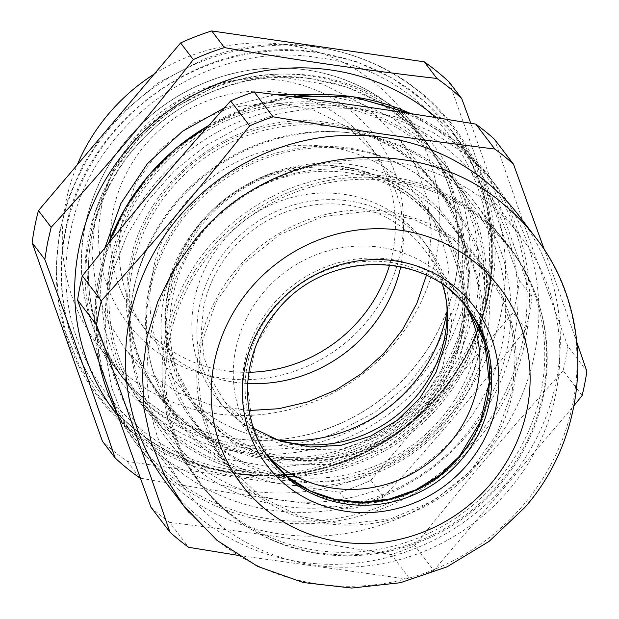 <?xml version="1.0" encoding="UTF-8"?>
<svg xmlns="http://www.w3.org/2000/svg" width="619" height="619" viewBox="0 0 619 619"><rect width="100%" height="100%" fill="white"/><g stroke="black" fill="none" stroke-linecap="round" stroke-linejoin="round"><path stroke-width="0.46" stroke-dasharray="3.1 2.32" d="M176.106 468.521A210.058 199.891 -37.3 0 1 144.567 436.024A210.058 199.891 -37.3 0 1 172.322 165.149A210.058 199.891 -37.3 0 1 447.15 148.854A210.058 199.891 -37.3 0 1 478.688 181.352A210.058 199.891 -37.3 0 1 450.934 452.226A210.058 199.891 -37.3 0 1 176.106 468.521M178.744 490.016L145.527 455.785L125.309 423.226L111.59 387.308L104.82 349.217L105.215 310.212L112.774 271.586L127.235 234.616L148.134 200.525L174.759 170.449L206.251 145.372L241.549 126.129L279.494 113.354L318.831 107.474L358.262 108.689L396.469 116.945L432.201 131.971L464.265 153.28A221.277 210.561 -37.3 0 1 497.49 187.518A221.277 210.561 -37.3 0 1 468.25 472.854A221.277 210.561 -37.3 0 1 178.744 490.016M150.951 507.224A252.065 239.87 142.7 0 0 160.097 515.047A252.065 239.87 142.7 0 0 169.645 522.39L188.648 547.312M494.496 139.267C521.252 217.06 538.135 264.731 567.855 346.4L586.858 371.33M582.108 395.541L563.104 370.619A252.065 239.87 142.7 0 0 567.855 346.4M563.104 370.619C504.531 436.008 470.394 476.274 414.784 545.548L433.78 570.47L574.068 405.569M433.78 570.47A252.065 239.87 -37.3 0 1 410.335 579.516L391.34 554.593A252.065 239.87 142.7 0 0 414.784 545.548M391.34 554.593C304.525 540.255 253.496 532.843 169.645 522.39M577.009 342.733L544.496 250.138M237.727 555.297L410.335 579.516M518.915 215.629A221.277 210.561 -37.3 0 1 489.683 500.972A221.277 210.561 -37.3 0 1 200.177 518.134A221.277 210.561 -37.3 0 1 166.952 483.903M229.672 514.211A194.761 185.336 -37.3 0 1 200.424 484.081A194.761 185.336 -37.3 0 1 226.159 232.93A194.761 185.336 -37.3 0 1 480.978 217.826A194.761 185.336 -37.3 0 1 510.218 247.956A194.761 185.336 -37.3 0 1 484.484 499.107A194.761 185.336 -37.3 0 1 229.672 514.211M479.075 215.327A194.761 185.336 -37.3 0 1 508.323 245.464A194.761 185.336 -37.3 0 1 482.588 496.608A194.761 185.336 -37.3 0 1 227.769 511.72A194.761 185.336 -37.3 0 1 198.529 481.59A194.761 185.336 -37.3 0 1 224.264 230.438A194.761 185.336 -37.3 0 1 479.075 215.327M488.948 203.69A210.058 199.891 -37.3 0 1 520.486 236.187A210.058 199.891 -37.3 0 1 492.732 507.062A210.058 199.891 -37.3 0 1 217.903 523.357A210.058 199.891 -37.3 0 1 186.358 490.859A210.058 199.891 -37.3 0 1 214.12 219.985A210.058 199.891 -37.3 0 1 488.948 203.69M267.818 456.273A125.525 119.452 -37.3 0 1 256.784 443.808A125.525 119.452 -37.3 0 1 235.576 350.13A125.525 119.452 -37.3 0 1 330.02 250.254A125.525 119.452 -37.3 0 1 456.443 291.619A125.525 119.452 -37.3 0 1 465.542 305.562M256.784 443.808L224.674 401.677L212.023 380.739L204.084 357.488L201.19 332.898L203.465 308.007A125.525 119.452 -37.3 0 1 297.909 208.123A125.525 119.452 -37.3 0 1 424.34 249.496A125.525 119.452 -37.3 0 1 442.461 284.539M480.158 348.203A161.42 153.605 -37.3 0 1 358.711 476.638A161.42 153.605 -37.3 0 1 196.13 423.442A161.42 153.605 -37.3 0 1 168.855 302.977A161.42 153.605 -37.3 0 1 290.303 174.543A161.42 153.605 -37.3 0 1 452.884 227.738A161.42 153.605 -37.3 0 1 480.158 348.203M224.674 401.677L253.666 428.449M512.269 390.326L515.194 358.308L511.472 326.693L501.266 296.787L484.994 269.861L452.984 239.004L412.919 218.902L368.15 211.241L322.414 216.665L279.54 234.717L243.105 263.887L216.163 301.739L200.958 345.1L198.034 377.118L201.755 408.733L211.969 438.639L228.241 465.565L260.243 496.423L300.308 516.525L345.077 524.185L390.813 518.761L433.695 500.709L470.123 471.539L497.065 433.695L512.269 390.326M172.283 364.63A152.344 144.97 -37.3 0 1 247.19 184.431A152.344 144.97 -37.3 0 1 435.977 220.526A152.344 144.97 -37.3 0 1 457.356 261.125A152.344 144.97 -37.3 0 1 382.441 441.316A152.344 144.97 -37.3 0 1 193.654 405.228A152.344 144.97 -37.3 0 1 172.283 364.63M455.36 261.852C434.739 194.428 357.991 153.086 287.193 171.262C202.692 188.501 145.689 285.746 174.279 363.902C194.892 431.319 271.648 472.668 342.439 454.485C426.948 437.254 483.95 340.009 455.36 261.852M278.225 439.977A152.344 144.97 -37.3 0 1 178.458 385.281A152.344 144.97 -37.3 0 1 157.087 344.69A152.344 144.97 -37.3 0 1 231.993 164.492A152.344 144.97 -37.3 0 1 420.781 200.587A152.344 144.97 -37.3 0 1 442.152 241.186A152.344 144.97 -37.3 0 1 447.073 311.28M457.812 261.721A152.344 144.97 142.7 0 0 436.434 221.122A152.344 144.97 142.7 0 0 247.646 185.035A152.344 144.97 142.7 0 0 172.74 365.225A152.344 144.97 142.7 0 0 194.111 405.824A152.344 144.97 142.7 0 0 382.898 441.912A152.344 144.97 142.7 0 0 457.812 261.721M140.675 361.016A173.452 165.056 -37.3 0 1 137.333 351.855A173.452 165.056 -37.3 0 1 134.555 342.493A173.452 165.056 -37.3 0 1 238.168 139.143A173.452 165.056 -37.3 0 1 257.249 132.218A173.452 165.056 -37.3 0 1 437.563 187.789A173.452 165.056 -37.3 0 1 458.563 224.852A173.452 165.056 -37.3 0 1 461.906 234.013A173.452 165.056 -37.3 0 1 464.683 243.375A173.452 165.056 -37.3 0 1 361.07 446.725A173.452 165.056 -37.3 0 1 341.99 453.657A173.452 165.056 -37.3 0 1 161.675 398.079A173.452 165.056 -37.3 0 1 140.675 361.016M176.918 370.711A152.344 144.97 -37.3 0 1 251.825 190.52A152.344 144.97 -37.3 0 1 440.612 226.608A152.344 144.97 -37.3 0 1 461.991 267.207L468.993 318.236L457.549 369.35L429.075 414.25L387.076 447.398L336.744 464.707L284.276 464.033L236.149 445.471L198.297 411.31L176.918 370.711M478.317 255.546L484.925 284.129L486.286 313.647L482.356 343.189L473.264 371.849L459.275 398.713L440.844 422.97L418.529 443.846L393.026 460.706L365.14 473.024L335.722 480.414L305.693 482.642L275.981 479.648L247.523 471.523L221.184 458.517L197.801 441.03L178.086 419.612L153.752 373.396A173.452 165.056 -37.3 0 1 239.035 168.236A173.452 165.056 -37.3 0 1 453.982 209.33A173.452 165.056 -37.3 0 1 478.317 255.546M270.967 437.641A129.913 123.622 -37.3 0 1 216.132 397.708A129.913 123.622 -37.3 0 1 197.91 363.09A129.913 123.622 -37.3 0 1 261.783 209.431A129.913 123.622 -37.3 0 1 422.769 240.211A129.913 123.622 -37.3 0 1 440.999 274.828A129.913 123.622 -37.3 0 1 446.74 303.666M138.563 385.908A194.149 184.748 142.7 0 0 165.799 437.648A194.149 184.748 142.7 0 0 406.397 483.648A194.149 184.748 142.7 0 0 501.862 253.999A194.149 184.748 142.7 0 0 474.626 202.266A194.149 184.748 142.7 0 0 234.028 156.267A194.149 184.748 142.7 0 0 138.563 385.908M446.051 281.459L452.025 324.967L442.268 368.56L417.987 406.845L382.178 435.118L339.251 449.874L294.512 449.301L253.465 433.47L221.192 404.339L202.962 369.721A129.913 123.622 -37.3 0 1 266.835 216.062A129.913 123.622 -37.3 0 1 427.83 246.842A129.913 123.622 -37.3 0 1 446.051 281.459M472.784 265.389A162.542 154.673 -37.3 0 1 392.864 457.642A162.542 154.673 -37.3 0 1 191.433 419.133A162.542 154.673 -37.3 0 1 168.631 375.818A162.542 154.673 -37.3 0 1 248.552 183.564A162.542 154.673 -37.3 0 1 449.974 222.074A162.542 154.673 -37.3 0 1 472.784 265.389M204.386 422.731A162.542 154.673 142.7 0 0 227.196 466.045A162.542 154.673 142.7 0 0 428.619 504.555A162.542 154.673 142.7 0 0 508.539 312.301A162.542 154.673 142.7 0 0 485.729 268.986A162.542 154.673 142.7 0 0 284.307 230.477A162.542 154.673 142.7 0 0 204.386 422.731M174.813 433.47A194.149 184.748 142.7 0 0 202.049 485.203A194.149 184.748 142.7 0 0 442.647 531.203A194.149 184.748 142.7 0 0 538.112 301.561A194.149 184.748 142.7 0 0 510.876 249.821A194.149 184.748 142.7 0 0 270.279 203.821A194.149 184.748 142.7 0 0 174.813 433.47M112.364 262.363A191.194 181.94 142.7 0 0 144.676 405.05A191.194 181.94 142.7 0 0 337.239 468.057A191.194 181.94 142.7 0 0 481.095 315.93A191.194 181.94 142.7 0 0 448.79 173.243A191.194 181.94 142.7 0 0 256.22 110.236A191.194 181.94 142.7 0 0 112.364 262.363M133.495 290.079A191.194 181.94 142.7 0 0 165.799 432.766A191.194 181.94 142.7 0 0 358.37 495.773A191.194 181.94 142.7 0 0 502.226 343.646A191.194 181.94 142.7 0 0 469.914 200.966A191.194 181.94 142.7 0 0 277.351 137.952A191.194 181.94 142.7 0 0 133.495 290.079M248.799 372.298A145.001 137.983 -37.3 0 1 137.635 319.613A145.001 137.983 -37.3 0 1 113.138 211.404A145.001 137.983 -37.3 0 1 222.236 96.03A145.001 137.983 -37.3 0 1 368.282 143.817A145.001 137.983 -37.3 0 1 392.779 252.026A145.001 137.983 -37.3 0 1 389.606 264.971M101.4 207.481A155.199 147.686 -37.3 0 1 280.275 80.315A155.199 147.686 -37.3 0 1 400.71 250.966A155.199 147.686 -37.3 0 1 221.842 378.132A155.199 147.686 -37.3 0 1 101.4 207.481M247.592 383.501A145.001 137.983 -37.3 0 1 146.301 330.979A145.001 137.983 -37.3 0 1 121.796 222.77L135.453 183.82L159.656 149.813L192.385 123.614L230.902 107.397L271.981 102.522L312.2 109.408L348.188 127.46L376.94 155.183L391.556 179.371L400.733 206.235L404.075 234.64L401.445 263.392A145.001 137.983 -37.3 0 1 400.741 266.781M154.232 74.071A192.107 182.814 -37.3 0 1 287.224 44.893A192.107 182.814 -37.3 0 1 403.843 112.766A192.107 182.814 -37.3 0 1 436.31 256.134A192.107 182.814 -37.3 0 1 214.894 413.554A192.107 182.814 -37.3 0 1 98.266 345.681A192.107 182.814 -37.3 0 1 65.807 202.312A192.107 182.814 -37.3 0 1 77.259 164.855M249.07 410.521L212.874 405.638L178.968 393.104L148.955 373.52L124.241 347.801L106.832 318.986L95.906 286.984L91.922 253.148L95.055 218.886L111.319 172.477L140.149 131.979L179.139 100.758L225.022 81.445L273.962 75.642L321.872 83.836L364.746 105.346L399 138.37L416.409 167.184L427.342 199.179L431.319 233.015L428.186 267.276L426.398 275.362M455.305 281.065A192.107 182.814 -37.3 0 1 310.761 433.919A192.107 182.814 -37.3 0 1 117.27 370.611A192.107 182.814 -37.3 0 1 84.811 227.243A192.107 182.814 -37.3 0 1 127.707 138.679A192.107 182.814 -37.3 0 1 422.847 137.697A192.107 182.814 -37.3 0 1 455.305 281.065M130.926 265.946A172.74 164.375 -37.3 0 1 260.893 128.504A172.74 164.375 -37.3 0 1 434.871 185.437A172.74 164.375 -37.3 0 1 464.057 314.344A172.74 164.375 -37.3 0 1 334.09 451.785A172.74 164.375 -37.3 0 1 160.112 394.86A172.74 164.375 -37.3 0 1 130.926 265.946M84.904 227.258A192.006 182.713 142.7 0 0 117.347 370.549A192.006 182.713 142.7 0 0 310.738 433.826A192.006 182.713 142.7 0 0 455.205 281.049A192.006 182.713 142.7 0 0 422.762 137.758A192.006 182.713 142.7 0 0 229.378 74.473A192.006 182.713 142.7 0 0 84.904 227.258M465.828 314.599L463.422 325.114C443.916 406.42 358.2 467.353 275.316 458.857L254.076 455.77L226.345 447.351L200.703 434.298L177.916 417.005L158.65 395.967L142.184 369.218L131.267 339.645L126.284 308.301L127.413 276.306L131.561 255.175C151.067 173.869 236.783 112.937 319.667 121.432L340.907 124.52L368.645 132.938L394.28 145.991L417.067 163.284L436.333 184.323L452.799 211.071L463.724 240.644L468.699 271.989L467.569 303.983L465.828 314.599M449.054 81.956L519.372 280.484A249.929 237.828 -37.3 0 1 516.757 296.64A249.929 237.828 -37.3 0 1 513.066 312.634L370.897 480.298A249.929 237.828 -37.3 0 1 339.769 492.306L127.29 461.441A249.929 237.828 -37.3 0 1 102.46 441.301M127.29 461.441L139.979 478.092C212.619 490.759 283.448 501.05 352.459 508.957L339.769 492.306M519.372 280.484L532.061 297.135L470.78 123.266M532.061 297.135A249.929 237.828 -37.3 0 1 529.446 313.291A249.929 237.828 -37.3 0 1 525.755 329.285L513.066 312.634M370.897 480.298L383.594 496.949C432.797 443.444 480.182 387.556 525.755 329.285M383.594 496.949A249.929 237.828 -37.3 0 1 352.459 508.957M436.356 117.649A219.234 208.618 -37.3 0 1 501.483 311.133A219.234 208.618 -37.3 0 1 338.632 485.01A219.234 208.618 -37.3 0 1 118.283 416.61M323.133 94.568L358.215 102.522L390.79 117.014L419.659 137.526L443.761 163.284L463.244 195.519L475.462 231.313L479.918 269.164L476.413 307.488L458.215 359.407L425.965 404.718L382.349 439.637L331.026 461.24L276.275 467.732L222.678 458.563L174.713 434.499L136.404 397.56L116.921 365.326L104.696 329.532L100.247 291.681L103.752 253.357L104.921 247.84M224.388 107.93L275.254 94.537M483.06 316.216A193.229 183.882 -37.3 0 1 337.672 469.968A193.229 183.882 -37.3 0 1 143.051 406.281A193.229 183.882 -37.3 0 1 110.399 262.077A193.229 183.882 -37.3 0 1 255.786 108.325A193.229 183.882 -37.3 0 1 450.408 172.012A193.229 183.882 -37.3 0 1 483.06 316.216M486.194 341.317A174.573 166.124 142.7 0 0 456.698 211.04A174.573 166.124 142.7 0 0 280.871 153.504A174.573 166.124 142.7 0 0 149.519 292.408A174.573 166.124 142.7 0 0 179.015 422.692A174.573 166.124 142.7 0 0 354.842 480.22A174.573 166.124 142.7 0 0 486.194 341.317M453.069 141.875A219.234 208.618 -37.3 0 1 474.077 440.457A219.234 208.618 -37.3 0 1 170.186 475.508A219.234 208.618 -37.3 0 1 149.179 176.918A219.234 208.618 -37.3 0 1 453.069 141.875M208.773 125.448A221.277 210.561 -37.3 0 1 292.145 96.703M410.807 113.617A221.277 210.561 -37.3 0 1 454.764 140.823A221.277 210.561 -37.3 0 1 487.989 175.053A221.277 210.561 -37.3 0 1 475.965 442.183A221.277 210.561 -37.3 0 1 169.25 477.559A221.277 210.561 -37.3 0 1 136.025 443.32A221.277 210.561 -37.3 0 1 117.138 413.391M98.916 361.697A221.277 210.561 -37.3 0 1 108.48 243.46M284.895 476.916A126.485 120.365 -37.3 0 1 272.778 304.656A126.485 120.365 -37.3 0 1 448.102 284.438A126.485 120.365 -37.3 0 1 460.219 456.698A126.485 120.365 -37.3 0 1 284.895 476.916M535.636 237.564A221.277 210.561 -37.3 0 1 523.612 504.702A221.277 210.561 -37.3 0 1 216.898 540.07L189.097 512.648M449.758 289.955C401.607 248.691 318.932 258.231 277.32 309.84L256.003 345.232L247.399 385.018L252.428 424.766L269.497 458.609A124.404 118.384 -37.3 0 1 268.414 457.217A124.404 118.384 -37.3 0 1 275.176 307.024A124.404 118.384 -37.3 0 1 447.614 287.139A124.404 118.384 -37.3 0 1 466.293 306.39A124.404 118.384 -37.3 0 1 467.353 307.805L468.436 309.198M117.347 370.549L124.187 379.517C89.035 334.074 78.806 270.627 97.616 214.143C110.553 175.409 133.456 143.337 166.318 117.92C210.831 85.12 259.802 72.152 313.222 79.015C361.426 86.668 400.222 109.238 429.601 146.726L448.961 178.759L461.109 214.321L465.534 251.933L462.045 290.017A192.006 182.713 -37.3 0 1 240.752 447.351A192.006 182.713 -37.3 0 1 124.187 379.517A192.006 182.713 -37.3 0 1 91.744 236.226C108.41 138.292 212.797 63.099 310.653 78.559L346.95 87.14L378.387 101.57L406.265 121.664L429.601 146.734L422.762 137.758M466.741 291.588A196.084 186.598 -37.3 0 1 240.745 452.265A196.084 186.598 -37.3 0 1 88.571 236.651A196.084 186.598 -37.3 0 1 314.568 75.975A196.084 186.598 -37.3 0 1 466.741 291.588M237.154 470.564C347.46 489.513 466.347 404.988 485.126 294.257C509.63 184.361 429.578 70.937 318.158 57.683C207.852 38.734 88.966 123.258 70.187 233.982C45.682 343.878 125.734 457.302 237.154 470.564M488.298 293.832A219.234 208.618 -37.3 0 1 235.63 473.481A219.234 208.618 -37.3 0 1 102.537 396.021A219.234 208.618 -37.3 0 1 65.49 232.411A219.234 208.618 -37.3 0 1 318.166 52.77A219.234 208.618 -37.3 0 1 451.259 130.222A219.234 208.618 -37.3 0 1 488.298 293.832M235.243 472.978A219.234 208.618 -37.3 0 1 102.158 395.526A219.234 208.618 -37.3 0 1 65.111 231.916C83.929 121.912 199.628 36.606 310.065 51.292L317.787 52.275L356.498 61.691L392.4 78.156L424.224 101.114L450.872 129.727L472.978 166.302L486.851 206.908L491.904 249.852L487.919 293.336A219.234 208.618 -37.3 0 1 235.243 472.978M233.719 475.895A223.312 212.503 -37.3 0 1 60.422 230.345A223.312 212.503 -37.3 0 1 317.795 47.361A223.312 212.503 -37.3 0 1 491.091 292.911A223.312 212.503 -37.3 0 1 233.719 475.895M208.974 125.216L249.163 106.894L291.866 96.672M410.884 113.633L453.34 139.662L487.989 175.053L497.49 187.518M108.34 243.631L95.256 302.327L98.87 361.566M117.146 413.415L136.025 443.32L145.519 455.785M510.218 247.956L508.323 245.464M200.424 484.081L198.529 481.59M520.486 236.187L478.688 181.352M186.358 490.859L144.567 436.024M456.443 291.619L424.34 249.496M228.241 465.565L196.13 423.442M484.994 269.861L452.884 227.738M435.977 220.526L420.781 200.587M193.654 405.228L178.458 385.281M440.612 226.608L436.434 221.122M198.297 411.31L194.111 405.824M178.086 419.612L161.675 398.079M453.982 209.33L437.563 187.789M221.192 404.339L216.132 397.708M427.83 246.842L422.769 240.211M191.433 419.133L227.196 466.045M449.974 222.074L485.729 268.986M165.799 437.648L202.049 485.203M474.626 202.266L510.876 249.821M144.676 405.05L165.799 432.766M448.79 173.243L469.914 200.966M376.94 155.183L368.282 143.817M146.301 330.979L137.635 319.613M117.27 370.611L98.266 345.681M422.847 137.697L403.843 112.766M434.871 185.437L399 138.37M160.112 394.86L124.241 347.793M235.808 473.597C321.509 487.223 415.21 442.399 460.211 366.301C506.009 293.089 502.326 195.426 451.259 130.222L450.88 129.727C491.146 181.777 502.767 254.517 481.048 319.133C450.237 419.961 337.997 490.07 235.065 472.854C180.013 464.126 135.716 438.345 102.158 395.526L102.537 396.021C136.226 439.003 180.655 464.861 235.808 473.597M143.051 406.281L136.404 397.56M450.408 172.012L443.761 163.284M436.333 184.323L456.698 211.04M158.65 395.967L179.015 422.692M101.423 136.358L82.381 166.171L68.276 198.397L59.463 232.233L56.174 266.797L58.511 301.205L66.411 334.57L79.681 366.03L97.988 394.76C152.057 468.111 258.185 496.144 346.098 460.706C398.45 439.815 438.368 404.888 465.859 355.933C506.76 282.976 500.933 189.128 451.251 125.502C397.174 52.151 291.046 24.126 203.14 59.556L157.783 83.108L118.631 116.055M121.664 376.716C167.834 439.382 259.021 463.639 335.382 432.929L375.145 412.239L409.438 383.254L436.364 347.569L454.47 307.148L462.795 264.212L460.9 221.107L448.937 180.16L427.567 143.554C381.405 80.88 290.21 56.623 213.849 87.341L174.086 108.023L139.801 137.008L112.867 172.693L94.761 213.122L86.443 256.057L88.331 299.163L100.293 340.11L121.664 376.716"/><path stroke-width="0.93" d="M150.951 507.224C121.231 425.547 104.34 377.876 77.584 300.083L96.579 325.014C123.901 399.936 145.566 461.101 169.946 532.147L150.951 507.224M96.579 325.014A252.065 239.87 -37.3 0 1 101.33 300.803L82.335 275.873A252.065 239.87 142.7 0 0 77.584 300.083M82.335 275.873C137.952 206.599 172.09 166.333 230.655 100.943L249.658 125.866C198.838 189.445 155.036 241.101 101.33 300.803M249.658 125.866A252.065 239.87 -37.3 0 1 273.103 116.821L254.107 91.898A252.065 239.87 142.7 0 0 230.655 100.943M254.107 91.898C337.959 102.352 388.98 109.764 475.794 124.102L494.79 149.024C418.111 139.592 352.652 130.083 273.103 116.821M494.79 149.024A252.065 239.87 -37.3 0 1 504.346 156.375A252.065 239.87 -37.3 0 1 513.491 164.197L494.496 139.267A252.065 239.87 142.7 0 0 485.35 131.445A252.065 239.87 142.7 0 0 475.794 124.102M237.727 555.297L188.648 547.312A252.065 239.87 -37.3 0 1 179.092 539.969A252.065 239.87 -37.3 0 1 169.946 532.147M574.068 405.569L582.108 395.541A252.065 239.87 -37.3 0 0 586.858 371.33L577.009 342.733M544.496 250.138L513.491 164.197M535.636 237.564C596.128 314.073 590.719 432.526 524.897 507.394L489.134 541.354L446.933 566.888L400.354 582.727L351.677 588.05L303.302 582.541L257.651 566.416L217.076 540.41L183.673 505.839L166.952 483.903A221.277 210.561 -37.3 0 1 196.192 198.567A221.277 210.561 -37.3 0 1 485.698 181.398A221.277 210.561 -37.3 0 1 518.915 215.629L535.636 237.564A221.277 210.561 -37.3 0 0 502.411 203.334C416.773 129.944 269.722 146.904 195.697 238.702L174.132 268.723L157.791 301.646L147.144 336.543L142.478 372.429L143.918 408.292L151.431 443.127L164.801 475.949L183.665 505.839L189.097 512.648M465.542 305.562A125.525 119.452 -37.3 0 1 477.659 385.297A125.525 119.452 -37.3 0 1 391.533 482.665A125.525 119.452 -37.3 0 1 267.818 456.273M442.461 284.539A125.525 119.452 -37.3 0 1 445.548 343.174L436 372.29L419.597 398.528L397.336 420.27L370.595 436.186L341.015 445.293L310.421 447.034L280.693 441.301L253.666 428.449M447.073 311.28A152.344 144.97 -37.3 0 1 278.225 439.977M446.74 303.666A129.913 123.622 -37.3 0 1 270.967 437.641M389.606 264.971A145.001 137.983 -37.3 0 1 248.799 372.298M77.259 164.855A192.107 182.814 -37.3 0 1 154.232 74.071M400.741 266.781A145.001 137.983 -37.3 0 1 247.592 383.501M426.398 275.362L416.78 303.542L402.404 329.873L383.71 353.534L361.264 373.814L335.761 390.078L307.991 401.832L278.79 408.718L249.07 410.521M140.389 478.162L139.979 478.092A249.929 237.828 -37.3 0 1 115.149 457.952L102.46 441.301L32.142 242.772A249.929 237.828 -37.3 0 1 34.757 226.616A249.929 237.828 -37.3 0 1 38.448 210.622L180.609 42.959A249.929 237.828 -37.3 0 1 211.744 30.95L424.224 61.815A249.929 237.828 -37.3 0 1 449.054 81.956L461.743 98.607A249.929 237.828 -37.3 0 0 436.913 78.466C367.903 70.558 297.081 60.267 224.434 47.601L211.744 30.95M32.142 242.772L44.831 259.423C70.086 327.977 93.531 394.156 115.149 457.952M180.609 42.959L193.306 59.61C147.732 117.881 100.348 173.769 51.145 227.274L47.446 243.267L44.831 259.423M51.145 227.274L38.448 210.622M193.306 59.61A249.929 237.828 -37.3 0 1 224.434 47.601M424.224 61.815L436.913 78.466M470.78 123.266L461.743 98.607M118.283 416.61A219.234 208.618 -37.3 0 1 78.675 249.712A219.234 208.618 -37.3 0 1 223.196 81.731A219.234 208.618 -37.3 0 1 436.356 117.649M104.921 247.84L120.929 203.427L147.353 163.749L182.566 131.243L224.388 107.93M275.254 94.537L323.133 94.568M108.48 243.46A221.277 210.561 -37.3 0 1 148.049 176.191A221.277 210.561 -37.3 0 1 208.773 125.448M292.145 96.703A221.277 210.561 -37.3 0 1 410.807 113.617M117.138 413.391A221.277 210.561 -37.3 0 1 98.916 361.697M467.353 307.805A124.404 118.384 -37.3 0 1 459.53 456.574A124.404 118.384 -37.3 0 1 287.092 476.46A124.404 118.384 -37.3 0 1 269.497 458.609L288.021 477.179L310.459 491.06L335.722 499.556L362.579 502.233L389.691 498.953L415.713 489.861L439.343 475.4L459.399 456.296L480.561 421.299L489.304 382.016L484.723 342.764L467.353 307.805M490.921 483.679A162.333 154.479 -37.3 0 1 265.899 509.63A162.333 154.479 -37.3 0 1 250.347 288.539A162.333 154.479 -37.3 0 1 475.369 262.588A162.333 154.479 -37.3 0 1 490.921 483.679M449.758 289.955A124.404 118.384 -37.3 0 1 468.436 309.198A124.404 118.384 -37.3 0 1 461.673 459.383A124.404 118.384 -37.3 0 1 289.235 479.268L270.549 460.025C237.425 418.212 240.288 352.513 277.451 310.119C325.354 249.705 426.406 249.527 468.436 309.198M467.345 464.56A130.524 124.202 142.7 0 0 454.841 286.798A130.524 124.202 142.7 0 0 273.923 307.658A130.524 124.202 142.7 0 0 286.427 485.42A130.524 124.202 142.7 0 0 467.345 464.56M108.34 243.631L125.177 208.247L148.003 176.098L176.283 148.042L208.974 125.216M291.866 96.672L353 96.734L410.884 113.633M98.87 361.566L117.146 413.415M118.631 116.055L101.423 136.358"/></g></svg>
